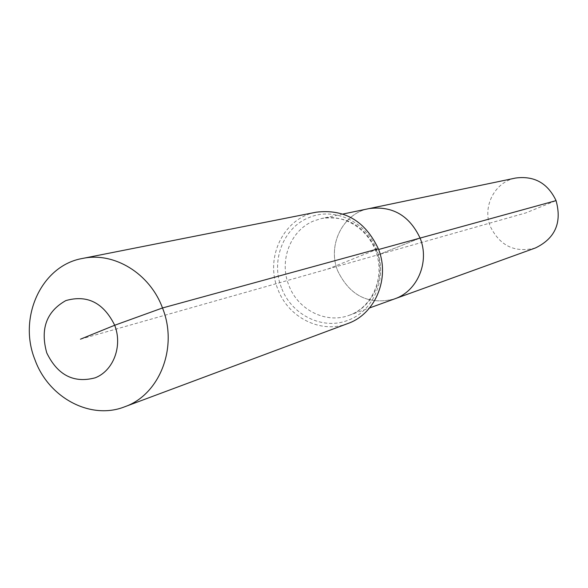 <?xml version="1.0" encoding="UTF-8"?>
<svg xmlns="http://www.w3.org/2000/svg" width="588" height="588" viewBox="0 0 588 588"><rect width="100%" height="100%" fill="white"/><g stroke="black" fill="none" stroke-linecap="round" stroke-linejoin="round"><path stroke-width="0.44" stroke-dasharray="2.94 2.21" d="M535.477 247.945C515.037 253.105 500.013 245.997 490.399 226.63C482.042 206.675 494.824 181.81 515.654 178.032M394.57 298.902C368.919 305.29 349.978 295.977 337.755 270.965C327.082 245.233 342.819 213.348 368.977 208.608C342.819 213.348 327.082 245.233 337.755 270.965C349.978 295.977 368.919 305.29 394.57 298.902M347.795 323.54C321.063 334.124 288.142 317.623 277.801 289.061C264.615 257.162 283.997 217.692 316.226 212.194M80.475 339.18L378.569 254.663L420.089 238.081L378.569 254.663L525.87 212.9L556.064 200.626M327.545 269.135L378.334 248.783L375.423 250.297L378.613 249.51M376.261 250.157C386.581 275.368 373.961 306.348 350.264 314.911L349.265 315.286C326.097 324.186 297.749 309.869 288.804 285.187C278.771 260.499 290.582 229.937 314.036 220.831L321.805 218.442C346.641 215.259 364.788 225.836 376.261 250.157M281.461 287.716C270.546 260.844 283.365 227.578 308.884 217.641C333.933 206.572 366.508 221.647 376.665 249.577C387.911 277.066 374.137 310.832 348.331 320.129C322.944 330.581 291.325 314.999 281.461 287.716M342.944 214.039L321.805 218.442C343.987 213.532 369.536 229.394 376.864 254.545C384.361 279.645 371.52 306.943 350.22 314.925L369.573 307.943"/><path stroke-width="0.88" d="M342.944 214.039L515.654 178.032C534.235 175.599 547.707 183.133 556.064 200.626C562.106 222.558 555.248 238.331 535.477 247.945L394.57 298.902C417.406 291.281 429.887 261.925 420.089 238.081C429.887 261.925 417.406 291.281 394.57 298.902L369.573 307.943M378.613 249.51L420.089 238.081C409.366 215.429 392.328 205.602 368.977 208.608C392.328 205.602 409.366 215.429 420.089 238.081L556.064 200.626M80.475 339.18L114.704 325.252C122.774 346.038 113.469 370.756 95.153 377.827C73.735 383.479 57.602 375.166 46.761 352.903C40.094 328.957 46.445 311.522 65.827 300.593C87.237 294.5 103.532 302.717 114.704 325.252L162.501 307.972C178.355 347.207 159.671 394.82 124.568 406.83C90.581 420.295 48.561 397.753 34.979 359.812C17.743 317.432 41.513 265.445 82.496 258.455C114.006 251.59 149.867 273.435 162.501 307.972L378.334 248.783C390.329 278.065 375.401 314.021 347.795 323.54L124.568 406.83M82.496 258.455L316.226 212.194C344.561 208.806 365.266 221 378.334 248.783"/></g></svg>
